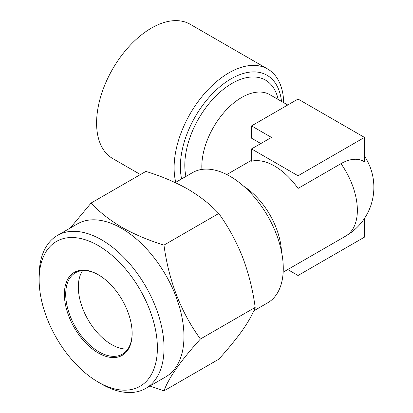 <?xml version="1.0" encoding="UTF-8"?>
<svg xmlns="http://www.w3.org/2000/svg" width="413" height="413" viewBox="0 0 413 413"><rect width="100%" height="100%" fill="white"/><g stroke="black" fill="none" stroke-linecap="round" stroke-linejoin="round"><path stroke-width="0.62" d="M101.577 384.044L98.258 382.123A83.617 48.28 -120 0 0 157.389 347.983A83.617 48.28 -120 0 0 98.258 245.575A83.617 48.28 -120 0 0 39.132 279.709A83.617 48.28 -120 0 0 98.258 382.123L101.583 384.044A88.315 50.99 60 0 1 101.577 384.044A88.315 50.99 60 0 0 145.737 388.416L165.67 376.909A88.315 50.99 60 0 0 179.206 306.141A88.315 50.99 60 0 0 121.51 228.312A88.315 50.99 60 0 0 77.355 223.939L57.422 235.446A88.315 50.99 60 0 1 101.583 239.819A88.315 50.99 60 0 1 159.279 317.643A88.315 50.99 60 0 1 145.737 388.416M39.132 279.709L39.132 275.874A88.315 50.99 60 0 1 57.422 235.446M127.86 349.011A46.979 27.124 60 0 1 111.546 344.535A46.979 27.124 60 0 1 82.61 270.634M132.139 333.023A46.979 27.124 60 0 1 122.413 354.147A46.979 27.124 60 0 1 98.924 351.824A46.979 27.124 60 0 1 68.233 310.426A46.979 27.124 60 0 1 75.434 272.781A46.979 27.124 60 0 1 98.593 274.919M98.258 274.728L98.258 274.722A47.918 27.666 60 0 1 132.139 333.41A47.918 27.666 60 0 1 98.258 352.97A47.918 27.666 60 0 1 64.376 294.288A47.918 27.666 60 0 1 98.258 274.722M149.898 386.016L163.971 390.863C168.68 377.9 180.827 360.621 200.408 339.021C180.889 312.073 168.741 280.768 163.971 245.11C148.406 240.299 134.38 234.367 121.897 227.326C109.559 220.01 99.29 211.915 91.092 203.031L70.262 228.033M283.705 102.672A77.51 44.754 120 0 0 267.676 69.007A77.51 44.754 120 0 0 228.916 72.843A77.51 44.754 120 0 0 174.11 167.776A77.51 44.754 120 0 0 175.778 182.303M140.43 174.549L112.651 158.509A77.51 44.754 -60 0 1 96.596 123.028A77.51 44.754 -60 0 1 130.431 45.022A77.51 44.754 -60 0 1 190.161 24.253L267.676 69.007M364.472 137.41L364.472 161.829A45.544 26.298 120 0 0 340.983 163.646L298.036 188.442A56.374 32.544 -120 0 0 251.532 161.199L251.532 148.917L298.036 175.768L364.472 137.41L298.036 99.053L251.532 125.903L271.465 137.41L251.532 148.917M260.825 143.554L251.532 138.185L251.532 125.903M175.241 182.613L192.541 172.624A75.161 43.396 60 0 1 230.118 176.346A75.161 43.396 60 0 1 283.272 268.404A75.161 43.396 60 0 1 267.701 302.812L253.747 310.87M298.036 175.768L298.036 188.442M287.737 269.544L298.036 275.492L364.472 237.139L364.472 218.431M298.036 263.602L298.036 275.492M91.092 203.031L145.872 171.405C161.256 176.139 175.282 182.066 187.946 189.19C200.15 196.397 210.418 204.497 218.751 213.48C228.306 226.732 236.262 241.295 242.607 257.185C248.667 273.282 252.859 290.019 255.188 307.396L200.408 339.021M255.188 307.396C252.849 313.777 248.657 321.329 242.607 330.064C236.241 338.99 228.291 348.711 218.751 359.238L163.971 390.863M218.751 213.48L163.971 245.11M287.737 105L269.865 94.68A56.374 32.544 120 0 0 241.677 97.473A56.374 32.544 120 0 0 201.9 169.423M185.938 176.439A66.818 38.579 -60 0 1 232.054 83.385A66.818 38.579 -60 0 1 278.176 99.476M181.627 178.927A71.764 41.434 -60 0 1 231.115 78.806A71.764 41.434 -60 0 1 281.506 101.402M364.472 156.114A56.374 56.374 0 0 1 345.681 236.091A56.374 32.544 -120 0 0 357.359 210.289A56.374 32.544 -120 0 0 340.983 163.646M243.773 186.294A56.374 32.544 60 0 1 281.485 251.61M251.532 160.265L226.794 174.549M345.681 236.091L283.163 272.188"/></g></svg>
